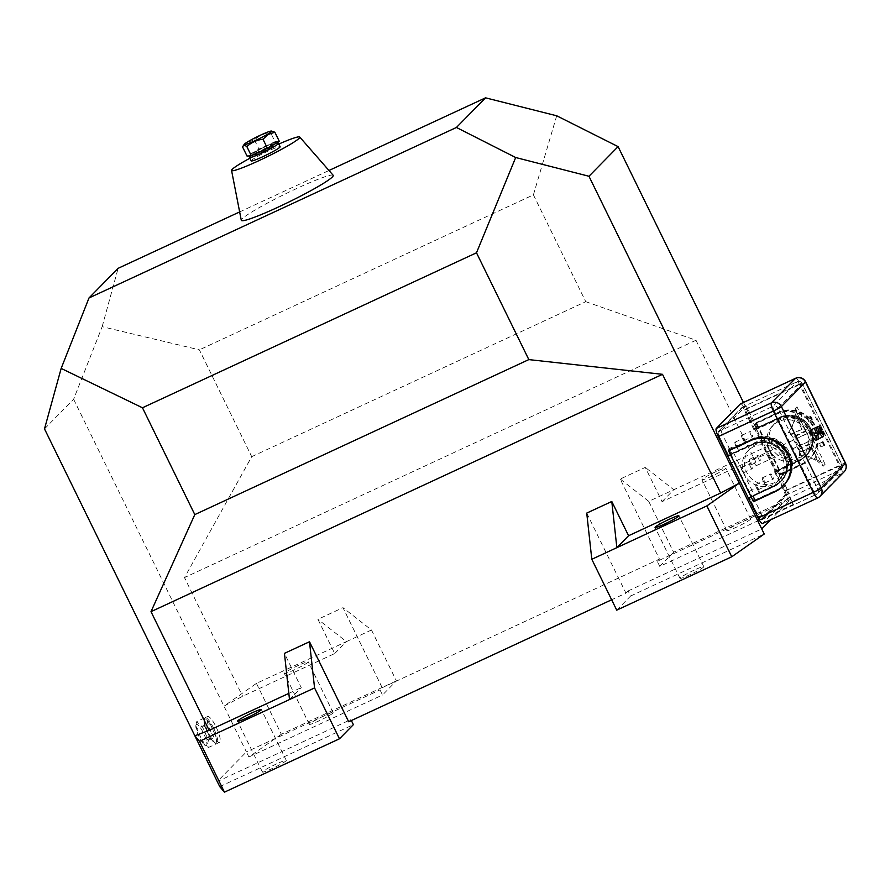 <?xml version="1.0" encoding="UTF-8"?>
<svg xmlns="http://www.w3.org/2000/svg" width="890" height="890" viewBox="0 0 890 890"><rect width="100%" height="100%" fill="white"/><g stroke="black" fill="none" stroke-linecap="round" stroke-linejoin="round"><path stroke-width="0.67" stroke-dasharray="4.45 3.34" d="M778.516 421.56A21.316 20.637 -135.5 0 0 772.654 425.687A21.316 20.637 -135.5 0 0 770.974 452.532A21.316 20.637 -135.5 0 0 797.206 459.707A21.316 20.637 -135.5 0 0 803.069 455.569A21.316 20.637 -135.5 0 0 804.738 428.735A21.316 20.637 -135.5 0 0 778.516 421.56M780.686 419.335A21.316 20.637 -135.5 0 0 774.823 423.473A21.316 20.637 -135.5 0 0 773.154 450.307A21.316 20.637 -135.5 0 0 799.376 457.493A21.316 20.637 -135.5 0 0 805.239 453.355A21.316 20.637 -135.5 0 0 806.919 426.521A21.316 20.637 -135.5 0 0 780.686 419.335M771.508 477.007A2.848 0.679 65.1 0 0 773.21 479.076A2.848 0.679 65.1 0 0 772.509 475.983A2.848 0.679 65.1 0 0 770.818 473.914A2.848 0.679 65.1 0 0 771.508 477.007M763.153 480.878A2.848 0.679 65.1 0 0 764.855 482.947A2.848 0.679 65.1 0 0 764.165 479.866A2.848 0.679 65.1 0 0 762.463 477.797A2.848 0.679 65.1 0 0 763.153 480.878M750.415 466.716A2.848 0.679 65.1 0 0 752.106 468.785A2.848 0.679 65.1 0 0 751.416 465.693A2.848 0.679 65.1 0 0 749.714 463.623A2.848 0.679 65.1 0 0 750.415 466.716M742.06 470.588A2.848 0.679 65.1 0 0 743.762 472.657A2.848 0.679 65.1 0 0 743.061 469.575A2.848 0.679 65.1 0 0 741.37 467.506A2.848 0.679 65.1 0 0 742.06 470.588M764.81 483.826A2.848 0.679 65.1 0 0 766.513 485.896A2.848 0.679 65.1 0 0 765.812 482.803A2.848 0.679 65.1 0 0 764.121 480.734A2.848 0.679 65.1 0 0 764.81 483.826M756.456 487.698A2.848 0.679 65.1 0 0 758.158 489.767A2.848 0.679 65.1 0 0 757.468 486.674A2.848 0.679 65.1 0 0 755.766 484.605A2.848 0.679 65.1 0 0 756.456 487.698M758.447 458.539A2.848 0.679 65.1 0 0 760.149 460.608A2.848 0.679 65.1 0 0 759.448 457.516A2.848 0.679 65.1 0 0 757.746 455.446A2.848 0.679 65.1 0 0 758.447 458.539M750.092 462.411A2.848 0.679 65.1 0 0 751.794 464.48A2.848 0.679 65.1 0 0 751.104 461.387A2.848 0.679 65.1 0 0 749.402 459.329A2.848 0.679 65.1 0 0 750.092 462.411M744.04 441.44A2.848 0.679 65.1 0 0 745.742 443.498A2.848 0.679 65.1 0 0 745.052 440.416A2.848 0.679 65.1 0 0 743.35 438.347A2.848 0.679 65.1 0 0 744.04 441.44M735.696 445.311A2.848 0.679 65.1 0 0 737.398 447.381A2.848 0.679 65.1 0 0 736.698 444.288A2.848 0.679 65.1 0 0 734.995 442.219A2.848 0.679 65.1 0 0 735.696 445.311M750.737 434.62A2.848 0.679 65.1 0 0 752.439 436.69A2.848 0.679 65.1 0 0 751.75 433.597A2.848 0.679 65.1 0 0 750.048 431.528A2.848 0.679 65.1 0 0 750.737 434.62M742.394 438.492A2.848 0.679 65.1 0 0 744.085 440.561A2.848 0.679 65.1 0 0 743.395 437.468A2.848 0.679 65.1 0 0 741.693 435.41A2.848 0.679 65.1 0 0 742.394 438.492M737.354 448.249A2.848 0.679 65.1 0 0 739.045 450.318A2.848 0.679 65.1 0 0 738.355 447.225A2.848 0.679 65.1 0 0 736.653 445.156A2.848 0.679 65.1 0 0 737.354 448.249M728.999 452.12A2.848 0.679 65.1 0 0 730.701 454.189A2.848 0.679 65.1 0 0 730 451.097A2.848 0.679 65.1 0 0 728.309 449.038A2.848 0.679 65.1 0 0 728.999 452.12M758.113 490.635A2.848 0.679 65.1 0 0 759.815 492.704A2.848 0.679 65.1 0 0 759.114 489.611A2.848 0.679 65.1 0 0 757.423 487.553A2.848 0.679 65.1 0 0 758.113 490.635M749.769 494.517A2.848 0.679 65.1 0 0 751.46 496.576A2.848 0.679 65.1 0 0 750.771 493.494A2.848 0.679 65.1 0 0 749.069 491.425A2.848 0.679 65.1 0 0 749.769 494.517M755.599 461.432A3.794 0.901 65.1 0 0 753.329 458.684A3.794 0.901 65.1 0 0 754.264 462.8A3.794 0.901 65.1 0 0 756.522 465.559A3.794 0.901 65.1 0 0 755.599 461.432M812.715 435.677A3.794 0.901 -114.9 0 1 811.791 431.561A3.794 0.901 -114.9 0 1 814.05 434.309A3.794 0.901 -114.9 0 1 814.984 438.436A3.794 0.901 -114.9 0 1 812.715 435.677M753.541 443.799L728.487 455.424L718.931 435.922A3.794 0.901 -114.9 0 1 717.941 431.85L742.049 407.32A3.794 0.901 -114.9 0 1 742.115 407.275A3.794 0.901 -114.9 0 1 744.374 410.023L753.93 429.525L778.984 417.899A23.685 22.929 44.5 0 1 808.12 425.876A23.685 22.929 44.5 0 1 806.262 455.702A23.685 22.929 44.5 0 1 799.743 460.286L774.701 471.911L784.246 491.414A3.794 0.901 -114.9 0 1 785.236 495.485L761.128 520.016A3.794 0.901 -114.9 0 1 761.072 520.06A3.794 0.901 -114.9 0 1 758.803 517.312L749.247 497.81L774.3 486.185A23.685 22.929 -135.5 0 0 780.819 481.59A23.685 22.929 -135.5 0 0 784.791 455.302A23.685 22.929 -135.5 0 0 753.541 443.799L752.862 444.477A23.685 22.929 44.5 0 1 784.123 455.992A23.685 22.929 44.5 0 1 780.152 482.28A23.685 22.929 44.5 0 1 773.633 486.863L751.839 496.776L773.555 486.697A23.496 22.74 -135.5 0 0 780.007 482.146A23.496 22.74 -135.5 0 0 781.854 452.554A23.496 22.74 -135.5 0 0 752.951 444.644L730.623 455.013M774.767 482.536A21.316 20.637 44.5 0 1 748.546 475.36A21.316 20.637 44.5 0 1 750.214 448.516A21.316 20.637 44.5 0 1 756.077 444.388A21.316 20.637 44.5 0 1 782.31 451.564A21.316 20.637 44.5 0 1 780.63 478.397A21.316 20.637 44.5 0 1 774.767 482.536M772.598 484.75A21.316 20.637 44.5 0 1 746.365 477.574A21.316 20.637 44.5 0 1 748.045 450.729A21.316 20.637 44.5 0 1 753.908 446.602A21.316 20.637 44.5 0 1 780.13 453.778A21.316 20.637 44.5 0 1 778.461 480.611A21.316 20.637 44.5 0 1 772.598 484.75M818.544 426.521A5.685 1.346 -114.9 0 1 821.147 429.803L819.968 430.348A5.685 1.346 -114.9 0 1 820.38 431.138M817.587 434.32L819.034 433.797L819.401 431.65L816.33 431.149L815.863 432.562M815.774 440.149A5.685 1.346 65.1 0 0 814.394 433.975A5.685 1.346 65.1 0 0 810.99 429.837M820.625 444.833L821.092 446.891L819.957 445.512L819.49 443.454L820.625 444.833M808.165 419.401L808.632 421.459L807.03 418.022L808.165 419.401M694.233 570.112A13.261 1.146 -26.1 0 0 679.982 578.333A13.261 1.146 -26.1 0 0 689.55 574.884A13.261 1.146 -26.1 0 0 703.801 566.663A13.261 1.146 -26.1 0 0 694.233 570.112M213.567 728.042A14.218 3.371 65.1 0 0 205.078 717.707A14.218 3.371 65.1 0 0 204.511 718.441A14.218 3.371 65.1 0 0 208.549 733.16A14.218 3.371 65.1 0 0 216.114 743.45A14.218 3.371 65.1 0 0 217.038 743.495A14.218 3.371 65.1 0 0 213.567 728.042M211.052 731.992A14.218 3.371 -114.9 0 1 207.581 716.55A14.218 3.371 -114.9 0 1 216.07 726.885A14.218 3.371 -114.9 0 1 219.541 742.327A14.218 3.371 -114.9 0 1 211.052 731.992M716.183 471.544A13.261 1.146 -26.1 0 0 701.932 479.766A13.261 1.146 -26.1 0 0 711.499 476.317A13.261 1.146 -26.1 0 0 725.762 468.096A13.261 1.146 -26.1 0 0 716.183 471.544M741.103 522.408A13.261 1.146 -26.1 0 0 726.852 530.629A13.261 1.146 -26.1 0 0 736.419 527.18A13.261 1.146 -26.1 0 0 750.682 518.959A13.261 1.146 -26.1 0 0 741.103 522.408M278.837 144.058A37.97 3.271 -26.1 0 0 272.385 146.984A37.97 3.271 -26.1 0 0 249.912 158.231M333.172 175.297A51.164 4.417 -26.1 0 0 296.314 188.691A51.164 4.417 -26.1 0 0 241.29 220.308M796.817 443.075L798.897 446.101L798.219 441.64L795.549 438.881L796.817 443.075M814.083 434.276A3.983 0.946 -114.9 0 1 815.062 438.603A3.983 0.946 -114.9 0 1 812.681 435.711A3.983 0.946 -114.9 0 1 811.713 431.383A3.983 0.946 -114.9 0 1 814.083 434.276M276.701 763.843A13.261 1.146 -26.1 0 0 262.439 772.064A13.261 1.146 -26.1 0 0 272.006 768.615A13.261 1.146 -26.1 0 0 286.269 760.394A13.261 1.146 -26.1 0 0 276.701 763.843M216.07 743.94L210.274 738.211L209.384 736.219A13.261 3.137 -114.9 0 1 207.882 733.371A13.261 3.137 -114.9 0 1 205.323 727.252A13.261 3.137 -114.9 0 1 204.422 724.149A13.261 3.137 -114.9 0 1 204.11 719.643A13.261 3.137 -114.9 0 1 204.377 719.142A13.261 3.137 -114.9 0 1 205.256 718.92A13.261 3.137 -114.9 0 1 209.272 722.88A13.261 3.137 -114.9 0 1 211.064 725.762A13.261 3.137 -114.9 0 1 212.565 728.598A13.261 3.137 -114.9 0 1 215.113 734.728L216.014 736.72L216.07 743.94L208.505 747.455L207.504 744.285L208.438 740.224L202.597 727.275L196.801 721.545L195.856 725.606L196.857 728.777L202.709 741.726L205.345 745.664L208.505 747.455M298.651 665.275A13.261 1.146 -26.1 0 0 284.399 673.496A13.261 1.146 -26.1 0 0 293.967 670.048A13.261 1.146 -26.1 0 0 308.218 661.826A13.261 1.146 -26.1 0 0 298.651 665.275M323.571 716.139A13.261 1.146 -26.1 0 0 309.32 724.36A13.261 1.146 -26.1 0 0 318.887 720.911A13.261 1.146 -26.1 0 0 333.138 712.69A13.261 1.146 -26.1 0 0 323.571 716.139M798.942 449.495L811.903 443.487L810.779 447.436L799.62 452.621L798.942 449.495L793.012 437.391L790.798 434.609A23.685 22.929 -135.5 0 0 788.229 432.763A41.697 40.35 -135.5 0 0 795.193 415.63C795.649 412.226 795.571 409.967 794.97 408.855L796.984 406.808L795.871 414.951A41.697 40.35 44.5 0 1 788.896 432.084A23.685 22.929 44.5 0 1 791.466 433.931L798.886 440.962L800.288 451.942L811.446 446.758L813.249 442.108L800.288 448.126M794.358 436.022L807.319 430.003L808.732 430.782A7.765 1.836 -114.9 0 1 811.413 435.143A7.765 1.836 -114.9 0 1 813.371 440.261L813.249 442.108M251.214 160.901A16.109 1.391 153.9 0 1 251.481 160.4A16.109 1.391 153.9 0 1 266.8 151.723A16.109 1.391 153.9 0 1 280.139 146.728M249.556 157.374A16.109 1.391 153.9 0 1 249.823 157.007A16.109 1.391 153.9 0 1 264.519 148.63A16.109 1.391 153.9 0 1 278.381 143.257M275.711 142.912A14.218 1.224 -26.1 0 0 275.856 142.4A14.218 1.224 -26.1 0 0 263.629 147.15A14.218 1.224 -26.1 0 0 250.657 154.537A14.218 1.224 -26.1 0 0 250.424 154.86A14.218 1.224 -26.1 0 0 261.638 150.822A14.218 1.224 -26.1 0 0 275.711 142.912M195.833 726.218A11.704 2.77 -114.9 0 1 195.845 725.962A11.704 2.77 -114.9 0 1 201.44 729.355A11.704 2.77 -114.9 0 1 206.903 743.973A11.704 2.77 -114.9 0 1 204.767 745.208A11.704 2.77 -114.9 0 1 198.96 736.497A11.704 2.77 -114.9 0 1 195.833 726.218M242.57 146.939L247.865 142.144L254.429 139.93C258.99 135.781 264.363 133.322 270.56 132.566L272.329 131.097M254.429 139.93L258.912 149.075L247.053 156.095M279.327 141.354L275.043 141.71L270.56 132.566M275.043 141.71L258.912 149.075M210.162 723.77L215.113 734.728A13.261 3.137 -114.9 0 1 216.025 737.832A13.261 3.137 -114.9 0 1 216.059 742.827A13.261 3.137 -114.9 0 1 215.18 743.061A13.261 3.137 -114.9 0 1 214.935 742.983A13.261 3.137 -114.9 0 1 211.164 739.089A13.261 3.137 -114.9 0 1 209.384 736.219L204.433 725.261L204.366 718.041L210.162 723.77L202.597 727.275M204.366 718.041L196.801 721.545M208.438 740.224L216.014 736.72M210.274 738.211L202.709 741.726M204.433 725.261L196.857 728.777M790.798 434.609L801.957 429.425L805.973 431.383L793.012 437.391M807.319 430.003L802.624 428.746L791.466 433.931M811.446 446.758L818.21 460.564A41.697 40.35 -135.5 0 0 800.155 455.046A23.685 22.929 -135.5 0 0 800.288 451.942M799.62 452.621A23.685 22.929 44.5 0 1 799.476 455.724A41.697 40.35 44.5 0 1 817.543 461.243L810.779 447.436M788.229 432.763L788.896 432.084M799.476 455.724L800.155 455.046M811.791 442.931L823.105 466.282L811.357 442.308A7.765 1.836 -114.9 0 1 806.718 432.829L794.97 408.855L806.418 431.973M818.21 460.564L825.119 464.235L823.105 466.282L817.543 461.243M821.147 429.803L822.071 429.503M817.988 432.362L819.968 430.348M821.971 431.505A5.685 1.346 -114.9 0 1 823.183 436.523M334.707 653.549L346.421 641.623L256.442 683.375L223.969 706.137L242.625 696.28L334.707 653.549L317.919 619.295L342.973 607.67L382.188 687.703L380.008 689.917L382.5 695.012L396.395 680.872L371.475 629.998L342.973 607.67M371.475 629.998L346.421 641.623L317.919 619.295M743.439 402.48L768.437 453.511L754.13 458.94L662.06 501.66L645.272 467.406L620.219 479.031L659.434 559.065L382.188 687.703M662.06 501.66L673.774 489.734L645.272 467.406M256.442 683.375L281.351 734.25L396.395 680.872M281.351 734.25L248.889 757.001L382.5 695.012M44.5 428.891L73.625 399.254L102.172 326.686L199.382 349.848L251.714 456.67L184.486 577.588L242.625 696.28M73.625 399.254L246.397 751.917L380.008 689.917M102.172 326.686L118.125 268.313M248.889 757.001L246.397 751.917L217.271 781.565L350.882 719.565L348.702 721.779M219.763 786.649L353.375 724.649M289.506 699.551L301.232 687.625L284.444 653.36M288.827 693.377L301.232 687.625M648.721 501.359L673.641 552.223L788.685 498.845L793.357 504.374L768.437 453.511L763.765 447.982L648.721 501.359L620.219 479.031M755.265 499.88L776.981 489.811A28.424 27.512 44.5 0 0 784.802 484.305A28.424 27.512 44.5 0 0 787.027 448.516A28.424 27.512 44.5 0 0 752.061 438.948L730.356 449.016L732.515 453.433L755.132 442.43A23.496 22.74 44.5 0 1 784.034 450.34A23.496 22.74 44.5 0 1 782.188 479.933A23.496 22.74 44.5 0 1 775.724 484.483L753.107 495.474L755.265 499.88L754.765 500.391L776.481 490.323A28.424 27.512 44.5 0 0 784.301 484.816A28.424 27.512 44.5 0 0 786.526 449.027A28.424 27.512 44.5 0 0 751.56 439.46L729.845 449.528L732.014 453.933L728.654 455.502L719.22 436.267A3.794 0.901 -114.9 0 1 718.23 432.184L721.568 430.638A3.794 0.901 65.1 0 0 722.569 434.709L731.992 453.956M732.515 453.433L754.219 443.353A23.496 22.74 44.5 0 1 783.133 451.263A23.496 22.74 44.5 0 1 781.287 480.845A23.496 22.74 44.5 0 1 774.823 485.406L753.107 495.474M754.765 500.391L752.606 495.986L774.322 485.918A23.496 22.74 -135.5 0 0 780.786 481.357A23.496 22.74 -135.5 0 0 782.622 451.775A23.496 22.74 -135.5 0 0 753.719 443.865L732.014 453.933M752.862 444.477L731.157 454.556L751.839 496.776L751.227 497.054M783.523 485.595A28.424 27.512 44.5 0 1 775.713 491.102L753.997 501.181L751.917 496.943L751.305 497.221M729.077 450.318L731.157 454.556L730.545 454.834M239.655 211.92L328.966 170.491M556.695 115.789L533.41 194.865L199.382 349.848M251.714 456.67L585.742 301.677L533.41 194.865M585.742 301.677L695.991 340.258L184.486 577.588M763.765 447.982L788.685 498.845M673.641 552.223L659.746 566.374L793.357 504.374M695.991 340.258L754.13 458.94M351.361 720.544L350.882 719.565M586.732 513.096L625.948 593.14L611.641 599.782M616.726 610.151L630.621 596.011L628.129 590.927L625.948 593.14M659.746 566.374L657.254 561.279L790.865 499.29L770.762 519.738M659.434 559.065L657.254 561.279M628.129 590.927L761.74 528.927M630.621 596.011L764.232 534.022M799.743 460.286L800.422 459.607A23.685 22.929 -135.5 0 0 806.93 455.013A23.685 22.929 -135.5 0 0 808.788 425.197A23.685 22.929 -135.5 0 0 779.651 417.221L754.598 428.847L745.052 409.344L800.166 383.768A7.576 1.791 65.1 0 0 795.816 378.217M733.416 452.509L754.019 494.562M754.687 429.013L779.729 417.388A23.496 22.74 44.5 0 1 808.643 425.298A23.496 22.74 44.5 0 1 806.796 454.879A23.496 22.74 44.5 0 1 800.332 459.44L775.279 471.066L754.687 429.013L753.93 429.781L757.268 428.235L747.845 408.988A3.794 0.901 65.1 0 0 745.575 406.229A3.794 0.901 65.1 0 0 745.509 406.274L721.568 430.638M753.93 429.781L744.496 410.535L747.845 408.988M745.509 406.274L742.171 407.831A3.794 0.901 -114.9 0 1 742.238 407.776A3.794 0.901 -114.9 0 1 744.496 410.535M742.171 407.831L718.23 432.184M762.018 515.254L752.595 496.008L749.247 497.555L758.681 516.801L762.018 515.254A3.794 0.901 65.1 0 0 764.288 518.002A3.794 0.901 65.1 0 0 764.354 517.958L788.284 493.594A3.794 0.901 65.1 0 0 787.294 489.522L777.871 470.276L774.534 471.834L783.957 491.069A3.794 0.901 -114.9 0 1 784.947 495.14L788.284 493.594M748.501 498.322L749.247 497.555M764.354 517.958L761.006 519.504A3.794 0.901 -114.9 0 1 760.939 519.56A3.794 0.901 -114.9 0 1 758.681 516.801M761.006 519.504L784.947 495.14M728.487 455.424L727.82 456.103M774.701 471.911L775.368 471.233L784.913 490.735A7.576 1.791 -114.9 0 1 786.905 498.878L762.797 523.409L817.91 497.833L842.018 473.302A7.576 7.331 -135.5 0 0 844.098 471.834M800.422 459.607L778.706 469.686L755.866 423.05L756.366 422.55L781.287 473.413L802.991 463.334A28.424 27.512 -135.5 0 0 810.812 457.827A28.424 27.512 -135.5 0 0 813.048 422.038A28.424 27.512 -135.5 0 0 778.082 412.471L756.366 422.55M775.368 471.233L778.706 469.686L780.786 473.925L802.491 463.846A28.424 27.512 -135.5 0 0 810.312 458.339A28.424 27.512 -135.5 0 0 812.548 422.55A28.424 27.512 -135.5 0 0 777.571 412.982L755.866 423.05M740.669 403.793A7.576 1.791 -114.9 0 1 745.052 409.344M753.93 429.525L754.598 428.847M775.279 471.066L774.534 471.834M776.447 471.722L798.163 461.654A23.496 22.74 -135.5 0 0 804.616 457.104A23.496 22.74 -135.5 0 0 806.462 427.512A23.496 22.74 -135.5 0 0 777.56 419.602L755.844 429.681L776.447 471.722L777.348 470.81L779.506 475.216L780.007 474.704L777.871 470.276M755.844 429.681L756.745 428.757L754.587 424.352L755.098 423.84L757.256 428.246L778.961 418.178A23.496 22.74 44.5 0 1 807.875 426.088A23.496 22.74 44.5 0 1 806.029 455.669A23.496 22.74 44.5 0 1 799.565 460.219L777.849 470.298M780.007 474.704L801.723 464.636A28.424 27.512 -135.5 0 0 809.544 459.118A28.424 27.512 -135.5 0 0 811.769 423.329A28.424 27.512 -135.5 0 0 776.803 413.761L755.098 423.84M779.506 475.216L801.223 465.136A28.424 27.512 -135.5 0 0 809.043 459.629A28.424 27.512 -135.5 0 0 811.268 423.84A28.424 27.512 -135.5 0 0 776.303 414.273L754.587 424.352M777.348 470.81L799.064 460.731A23.496 22.74 -135.5 0 0 805.528 456.181A23.496 22.74 -135.5 0 0 807.364 426.599A23.496 22.74 -135.5 0 0 778.461 418.689L756.745 428.757M272.362 146.55A9.479 0.812 153.9 0 1 270.026 148.152A9.479 0.812 153.9 0 1 261.26 152.613A9.479 0.812 153.9 0 1 255.575 154.638A9.479 0.812 153.9 0 1 255.508 154.593A9.479 0.812 153.9 0 1 255.664 154.293A9.479 0.812 153.9 0 1 258.011 152.691A9.479 0.812 153.9 0 1 267.122 148.063A9.479 0.812 153.9 0 1 272.529 146.249A9.479 0.812 153.9 0 1 272.529 146.327A9.479 0.812 153.9 0 1 272.362 146.55M273.208 144.08A11.37 0.979 153.9 0 1 262.828 149.987A11.37 0.979 153.9 0 1 253.049 153.781A11.37 0.979 153.9 0 1 253.161 153.369A11.37 0.979 153.9 0 1 264.419 147.039A11.37 0.979 153.9 0 1 273.397 143.813A11.37 0.979 153.9 0 1 273.208 144.08M269.192 146.45A9.479 0.812 -26.1 0 0 271.695 144.558A9.479 0.812 -26.1 0 0 266.288 146.372A9.479 0.812 -26.1 0 0 257.177 150.989A9.479 0.812 -26.1 0 0 254.673 152.891A9.479 0.812 -26.1 0 0 260.08 151.078A9.479 0.812 -26.1 0 0 269.192 146.45M801.957 429.425L795.193 415.63M795.871 414.951L802.624 428.746M808.732 430.782L796.984 406.808M825.119 464.235L813.371 440.261M785.236 495.485L840.349 469.909A3.794 3.671 -135.5 0 0 842.029 464.969L802.168 383.59L778.06 408.121L817.932 489.5L842.096 464.858L784.246 491.414M754.219 443.353L755.132 442.43M774.823 485.406L775.724 484.483M752.951 444.644L753.719 443.865M773.555 486.697L774.322 485.918M744.374 410.023L802.224 383.468L842.096 464.858A3.794 3.794 0 0 1 841.395 469.175L817.287 493.705A3.794 3.671 44.5 0 0 817.932 489.5L813.916 491.736L774.044 410.346L778.06 408.121A3.794 3.671 -135.5 0 0 773.054 406.274A3.794 0.901 65.1 0 0 774.044 410.346L718.931 435.922M717.941 431.85L773.054 406.274L797.162 381.743A3.794 3.671 44.5 0 1 802.168 383.59L802.224 383.468A3.794 3.794 0 0 0 797.229 381.699A3.794 0.901 65.1 0 0 797.162 381.743L742.049 407.32M758.803 517.312L813.916 491.736A3.794 0.901 65.1 0 0 816.186 494.495A3.794 3.794 0 0 0 817.287 493.705A3.794 3.671 44.5 0 1 816.252 494.44L840.349 469.909A3.794 0.901 65.1 0 0 839.359 465.837L799.487 384.458A3.794 0.901 65.1 0 0 797.229 381.699L742.115 407.275M761.072 520.06L816.186 494.495A3.794 0.901 65.1 0 0 816.252 494.44L761.128 520.016M774.3 486.185L773.633 486.863M786.905 498.878L842.018 473.302A7.576 1.791 65.1 0 0 840.027 465.159A7.576 0.656 153.9 0 1 845.5 463.189M784.913 490.735L840.027 465.159L800.166 383.768A7.576 0.656 153.9 0 1 805.628 381.799M778.984 417.899L779.651 417.221M722.569 434.709L719.22 436.267M787.294 489.522L783.957 491.069M800.332 459.44L799.565 460.219M779.729 417.388L778.961 418.178M799.064 460.731L798.163 461.654M778.461 418.689L777.56 419.602M774.823 423.473L772.654 425.687M764.855 482.947L773.21 479.076M743.762 472.657L752.106 468.785M758.158 489.767L766.513 485.896M751.794 464.48L760.149 460.608M737.398 447.381L745.742 443.498M744.085 440.561L752.439 436.69M730.701 454.189L739.045 450.318M751.46 496.576L759.815 492.704M753.329 458.684L811.791 431.561M748.045 450.729L750.214 448.516M821.092 446.891L824.429 445.345M808.632 421.459L811.969 419.913M679.982 578.333L655.062 527.47M205.078 717.707L207.581 716.55M726.852 530.629L701.932 479.766M815.062 438.603L798.897 446.101M817.12 435.744L819.034 433.797M262.439 772.064L237.519 721.2M204.11 719.643L204.511 718.441M309.32 724.36L284.399 673.496M275.856 142.4L276.946 142.767M204.767 745.208L205.345 745.664M250.424 154.86L250.079 155.839M333.138 712.69L308.218 661.826M214.935 742.983L216.114 743.45M286.269 760.394L261.349 709.53M814.417 433.085L816.33 431.149M811.713 431.383L795.549 438.881M750.682 518.959L725.762 468.096M217.038 743.495L219.541 742.327M703.801 566.663L678.881 515.788M807.03 418.022L810.378 416.476M819.49 443.454L822.838 441.907M778.461 480.611L780.63 478.397M781.287 480.845L782.188 479.933M780.007 482.146L780.786 481.357M780.819 481.59L780.152 482.28M806.262 455.702L806.93 455.013M745.575 406.229L742.238 407.776M764.288 518.002L760.939 519.56M756.522 465.559L814.984 438.436M749.069 491.425L757.423 487.553M728.309 449.038L736.653 445.156M741.693 435.41L750.048 431.528M734.995 442.219L743.35 438.347M749.402 459.329L757.746 455.446M755.766 484.605L764.121 480.734M741.37 467.506L749.714 463.623M762.463 477.797L770.818 473.914M805.239 453.355L803.069 455.569M806.796 454.879L806.029 455.669M805.528 456.181L804.616 457.104M255.575 154.638L253.049 153.781M272.529 146.249L271.695 144.558M272.529 146.327L273.397 143.813M255.508 154.593L254.673 152.891"/><path stroke-width="1.33" d="M820.38 431.138A5.685 1.346 -114.9 0 1 820.402 431.183A5.685 1.346 -114.9 0 1 820.803 432.039L822.905 431.205L821.403 432.729A4.361 1.035 65.1 0 0 823.74 434.854A4.361 1.035 65.1 0 0 822.905 431.205M815.863 432.562L817.587 434.32M819.99 433.519L818.822 434.064A5.685 1.346 -114.9 0 1 818.388 433.23A5.685 1.346 -114.9 0 1 817.988 432.362L819.156 431.828A5.685 1.346 -114.9 0 1 818.177 426.51L810.99 429.837A5.685 1.346 65.1 0 0 812.381 436.022A5.685 1.346 65.1 0 0 815.774 440.149L822.961 436.823A5.685 1.346 -114.9 0 1 819.99 433.519L821.403 432.729M814.05 435.243L814.417 433.085L817.387 433.697L817.12 435.744L814.05 435.243M818.177 426.51A5.685 1.346 -114.9 0 1 818.544 426.521L820.18 427.178A4.361 1.035 65.1 0 0 820.569 431.038L819.156 431.828M823.294 443.965L824.429 445.345L822.838 441.907L823.294 443.965M810.835 418.534L811.969 419.913L811.513 417.844L810.378 416.476L810.835 418.534M669.313 519.248A13.261 1.146 -26.1 0 0 655.062 527.47A13.261 1.146 -26.1 0 0 664.63 524.01A13.261 1.146 -26.1 0 0 678.881 515.788A13.261 1.146 -26.1 0 0 669.313 519.248M249.912 158.231A37.97 3.271 -26.1 0 0 231.556 170.435A37.97 3.271 -26.1 0 0 258.968 160.634A37.97 3.271 -26.1 0 0 299.73 137.049A37.97 3.271 -26.1 0 0 278.837 144.058M231.556 170.435L241.29 220.308A51.164 4.417 -26.1 0 0 278.236 207.092A51.164 4.417 -26.1 0 0 333.172 175.297L299.73 137.049M251.781 712.979A13.261 1.146 -26.1 0 0 237.519 721.2A13.261 1.146 -26.1 0 0 247.097 717.752A13.261 1.146 -26.1 0 0 261.349 709.53A13.261 1.146 -26.1 0 0 251.781 712.979M276.946 142.767L278.381 143.257A16.109 1.391 153.9 0 1 278.481 143.335L280.139 146.728A16.109 1.391 153.9 0 1 279.872 147.228A16.109 1.391 153.9 0 1 264.553 155.895A16.109 1.391 153.9 0 1 251.214 160.901L249.556 157.508A16.109 1.391 153.9 0 1 249.556 157.374L250.079 155.839M278.481 143.335A16.109 1.391 153.9 0 1 278.214 143.835A16.109 1.391 153.9 0 1 262.895 152.502A16.109 1.391 153.9 0 1 249.556 157.508M267.567 134.212A15.308 1.324 -26.1 0 0 271.372 131.041A15.308 1.324 -26.1 0 0 261.905 134.512A15.308 1.324 -26.1 0 0 248.177 141.543A15.308 1.324 -26.1 0 0 244.194 144.347A15.308 1.324 -26.1 0 0 251.903 142.089A15.308 1.324 -26.1 0 0 267.567 134.212M271.372 131.041L274.843 132.21L268.279 134.435L262.984 139.218C256.754 139.997 251.381 142.456 246.853 146.594C244.594 145.014 243.159 145.137 242.57 146.939L244.194 144.347M246.853 146.594L251.325 155.739L247.053 156.095L242.57 146.939M251.325 155.739L267.467 148.374L262.984 139.218M267.467 148.374L279.327 141.354L274.843 132.21M820.18 427.178A4.361 1.035 65.1 0 1 822.071 429.503L820.569 431.038M823.74 434.854L823.183 436.523A5.685 1.346 -114.9 0 1 822.961 436.823M818.822 434.064L820.803 432.039M728.576 450.83L750.292 440.75A28.424 27.512 44.5 0 1 785.258 450.318A28.424 27.512 44.5 0 1 783.022 486.107A28.424 27.512 44.5 0 1 775.212 491.614L753.496 501.693L728.576 450.83L750.793 440.239A28.424 27.512 44.5 0 1 785.759 449.806A28.424 27.512 44.5 0 1 783.523 485.595L783.022 486.107M194.799 514.598L528.827 359.605L662.505 374.323L151 611.664L194.799 514.598L142.467 407.776L61.165 368.416L44.5 428.891L219.763 786.649L224.436 792.167L339.479 738.789L353.375 724.649L351.361 720.544M61.165 368.416L89 297.961L118.125 268.313L239.655 211.92M289.506 699.551L284.444 653.36L309.498 641.746L314.559 687.926L199.516 741.303L194.843 735.785L209.15 730.345L288.827 693.377M199.516 741.303L224.436 792.167M314.559 687.926L339.479 738.789M151 611.664L209.15 730.345M591.806 559.287L586.732 513.096L611.786 501.482L616.859 547.662L591.806 559.287L616.726 610.151L731.758 556.773L764.232 534.022L761.74 528.927L770.762 519.738M611.786 501.482L628.574 535.736L720.655 493.016L662.505 374.323M142.467 407.776L476.495 252.793L515.688 157.519L588.969 176.264L739.312 483.148L706.849 505.909L616.859 547.662L628.574 535.736M528.827 359.605L476.495 252.793M89 297.961L456.425 127.47L515.688 157.519M328.966 170.491L485.551 97.833L556.695 115.789L618.094 146.616L743.439 402.48M456.425 127.47L485.551 97.833M309.498 641.746L348.702 721.779L611.641 599.782M706.849 505.909L731.758 556.773M761.74 528.927L739.312 483.148L720.655 493.016M730.623 455.013L728.276 455.891M727.898 456.27L748.501 498.322L751.227 497.054M730.545 454.834L727.82 456.103L718.263 436.601A7.576 1.791 -114.9 0 1 716.283 428.457L740.38 403.926A7.576 1.791 -114.9 0 1 740.513 403.838A7.576 1.791 -114.9 0 1 740.669 403.793M748.957 498.111L751.305 497.221M762.797 523.409A7.576 1.791 -114.9 0 1 762.663 523.498A7.576 1.791 -114.9 0 1 758.135 517.991L748.579 498.489M588.969 176.264L618.094 146.616M795.816 378.217A7.576 1.791 65.1 0 0 795.627 378.261A7.576 1.791 65.1 0 0 795.504 378.35A7.576 7.331 44.5 0 1 805.506 382.032L781.398 406.574A7.576 7.331 -135.5 0 0 771.396 402.892L795.504 378.35L740.38 403.926M716.283 428.457L771.396 402.892A7.576 1.791 65.1 0 0 773.377 411.035L718.263 436.601M762.663 523.498L817.777 497.933A7.576 7.576 0 0 0 819.99 496.364L844.098 471.834A7.576 7.331 -135.5 0 0 845.378 463.423L821.27 487.954L781.398 406.574A7.576 0.656 153.9 0 1 773.377 411.035L813.249 492.415A7.576 1.791 65.1 0 0 817.777 497.933A7.576 1.791 65.1 0 0 817.91 497.833A7.576 7.331 44.5 0 0 821.27 487.954A7.576 0.656 153.9 0 1 813.249 492.415L758.135 517.991M844.098 471.834A7.576 7.576 0 0 0 845.5 463.189A7.576 0.656 153.9 0 1 845.378 463.423L805.506 382.032A7.576 0.656 153.9 0 0 805.628 381.799A7.576 7.576 0 0 0 795.627 378.261L740.513 403.838M805.628 381.799L845.5 463.189"/></g></svg>
